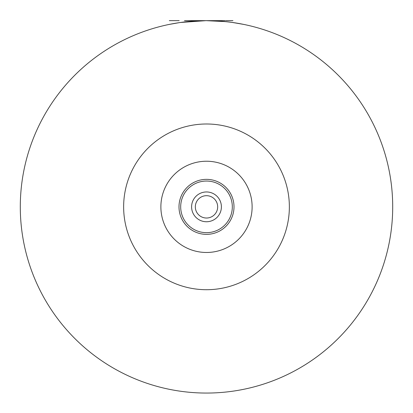 <?xml version="1.0" encoding="UTF-8"?>
<svg xmlns="http://www.w3.org/2000/svg" width="413" height="413" viewBox="0 0 413 413"><rect width="100%" height="100%" fill="white"/><g stroke="black" fill="none" stroke-linecap="round" stroke-linejoin="round"><path stroke-width="0.62" d="M200.093 197.703A11.172 11.172 0 0 0 197.347 213.263A11.172 11.172 0 0 0 212.907 216.004A11.172 11.172 0 0 0 215.653 200.444A11.172 11.172 0 0 0 200.093 197.703A11.172 11.172 0 0 1 215.653 200.444A11.172 11.172 0 0 1 212.907 216.004A11.172 11.172 0 0 1 197.347 213.263A11.172 11.172 0 0 1 200.093 197.703M180.331 169.485A45.621 45.621 0 0 0 169.129 233.02A45.621 45.621 0 0 0 232.669 244.222A45.621 45.621 0 0 0 243.871 180.688A45.621 45.621 0 0 0 180.331 169.485M99.698 54.325A186.206 186.206 0 0 1 359.031 100.054A186.206 186.206 0 0 1 313.302 359.382A186.206 186.206 0 0 1 53.969 313.658A186.206 186.206 0 0 1 99.698 54.325A186.206 186.206 0 0 1 359.031 100.054A186.206 186.206 0 0 1 313.302 359.382M179.185 22.663L172.087 23.856M182.448 22.209L180.486 22.478M225.281 21.6L206.056 20.65L180.631 22.457M232.023 22.405L226.185 21.693M241.249 23.923L231.765 22.374M190.011 21.383L181.348 22.359M225.276 20.65L205.917 20.65M178.999 22.694L169.32 24.398M185.009 20.65L205.581 20.65M243.799 24.424L232.829 22.519M178.375 22.787L176.434 23.092M180.605 22.457L179.541 22.612M177.404 22.937L176.728 23.045M182.257 22.235L181.286 22.364M184.776 21.92L184.002 22.013M189.624 21.414L190.982 21.295M192.535 21.177A186.206 186.206 0 0 1 193.506 21.104L193.924 21.073M195.442 20.98L195.834 20.955M199.515 20.779L196.609 20.913M199.324 20.789L198.297 20.831M201.069 20.727L202.231 20.696A186.206 186.206 0 0 1 203.397 20.676M207.858 20.655L206.304 20.65M210.96 20.702L209.019 20.665M205.338 20.655L204.946 20.655M209.799 20.681L208.828 20.665M211.931 20.727L210.687 20.696M220.274 21.161L218.72 21.053M219.303 21.089L213.485 20.779M222.018 21.295L227.837 21.879M228.807 21.992L227.795 21.874M237.341 23.221L236.344 23.056M230.552 22.209L236.37 23.061M179.185 20.65L169.32 20.65L179.185 20.65M225.281 20.65L185.891 20.65M184.508 20.65L193.697 20.65L184.508 20.65M205.803 20.65L194.828 20.65L205.803 20.65M199.412 20.65L201.348 20.65L199.412 20.65M209.737 20.65L206.645 20.65L209.737 20.65M209.567 20.65C212.767 20.65 212.767 20.65 209.567 20.65M223.923 20.65L214.032 20.65L223.923 20.65M218.178 20.65L219.654 20.65L218.178 20.65M225.916 20.65L232.953 20.65L225.916 20.65M197.956 194.652A14.894 14.894 0 0 0 194.296 215.4A14.894 14.894 0 0 0 215.044 219.055A14.894 14.894 0 0 0 218.704 198.312A14.894 14.894 0 0 0 197.956 194.652M191.694 185.711A25.812 25.812 0 0 1 227.646 192.05A25.812 25.812 0 0 1 221.306 228.002A25.812 25.812 0 0 1 185.354 221.662A25.812 25.812 0 0 1 191.694 185.711M190.729 184.327A27.501 27.501 0 0 1 229.029 191.08A27.501 27.501 0 0 1 222.271 229.38A27.501 27.501 0 0 1 183.971 222.628A27.501 27.501 0 0 1 190.729 184.327M158.974 138.98A82.863 82.863 0 0 0 138.623 254.382A82.863 82.863 0 0 0 254.026 274.728A82.863 82.863 0 0 0 274.377 159.325A82.863 82.863 0 0 0 158.974 138.98"/></g></svg>
